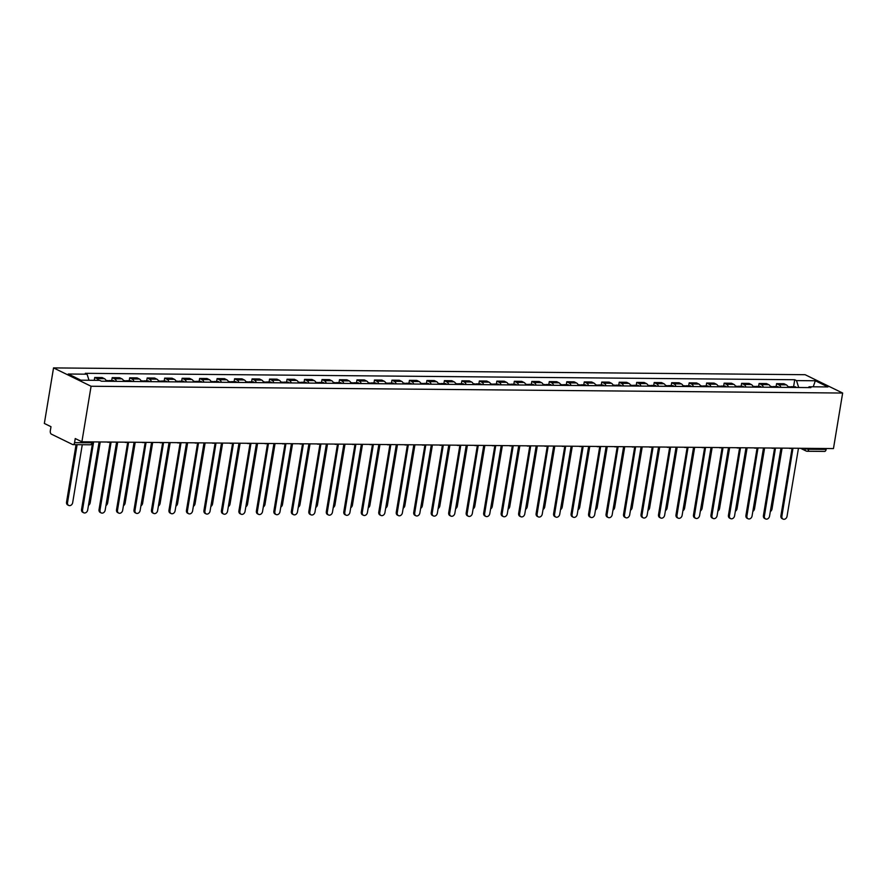 <?xml version="1.0" encoding="UTF-8"?>
<svg xmlns="http://www.w3.org/2000/svg" width="887" height="887" viewBox="0 0 887 887"><rect width="100%" height="100%" fill="white"/><g stroke="black" fill="none" stroke-linecap="round" stroke-linejoin="round"><path stroke-width="1.33" d="M89.997 444.686A2.728 1.563 -89.5 0 0 90.419 444.786L73.044 444.631A2.728 1.563 -89.5 0 1 72.634 444.531L51.379 434.142A2.728 1.563 -89.5 0 1 50.315 430.783L50.991 426.702L44.35 423.454L53.542 367.905L91.084 386.255L842.65 393.041L833.458 448.589L81.892 441.793L91.084 386.255M842.65 393.041L805.108 374.702L53.542 367.905M73.044 444.631A2.728 1.563 -89.5 0 0 74.563 442.635L91.938 442.79A2.728 0.588 9.4 0 0 93.135 442.502L93.235 441.903M81.892 441.793L75.24 438.555L74.563 442.635M826.285 448.523L826.13 449.421A2.728 1.563 90.5 0 1 824.611 451.416L807.237 451.261A2.728 1.563 -89.5 0 0 808.767 449.265L826.13 449.421M788.277 387.419A6.287 3.592 -89.5 0 0 786.27 384.847L783.975 383.727L776.58 383.661L778.875 384.781A6.287 3.592 90.5 0 1 780.882 387.353M776.103 386.577L776.58 383.661M770.803 387.264A6.287 3.592 -89.5 0 0 768.785 384.681L766.49 383.572L759.095 383.494L761.39 384.614A6.287 3.592 90.5 0 1 763.397 387.198M758.618 386.422L759.095 383.494M753.318 387.109A6.287 3.592 -89.5 0 0 751.3 384.526L749.016 383.406L741.61 383.339L743.905 384.459A6.287 3.592 90.5 0 1 745.923 387.042M741.133 386.266L741.61 383.339M735.833 386.943A6.287 3.592 -89.5 0 0 733.815 384.37L731.531 383.251L724.136 383.184L726.42 384.304A6.287 3.592 90.5 0 1 728.438 386.876M723.648 386.1L724.136 383.184M718.348 386.787A6.287 3.592 -89.5 0 0 716.33 384.215L714.046 383.095L706.651 383.029L708.935 384.149A6.287 3.592 90.5 0 1 710.953 386.721M706.163 385.945L706.651 383.029M700.863 386.632A6.287 3.592 -89.5 0 0 698.856 384.049L696.561 382.94L689.166 382.874L691.45 383.982A6.287 3.592 90.5 0 1 693.468 386.566M688.678 385.79L689.166 382.874M683.378 386.477A6.287 3.592 -89.5 0 0 681.371 383.894L679.076 382.774L671.681 382.707L673.976 383.827A6.287 3.592 90.5 0 1 675.983 386.41M671.193 385.634L671.681 382.707M665.893 386.311A6.287 3.592 -89.5 0 0 663.886 383.738L661.591 382.619L654.196 382.552L656.491 383.672A6.287 3.592 90.5 0 1 658.498 386.244M653.719 385.468L654.196 382.552M648.419 386.155A6.287 3.592 -89.5 0 0 646.401 383.583L644.106 382.463L636.711 382.397L639.006 383.517A6.287 3.592 90.5 0 1 641.013 386.089M636.234 385.313L636.711 382.397M630.934 386A6.287 3.592 -89.5 0 0 628.916 383.417L626.632 382.308L619.226 382.242L621.521 383.35A6.287 3.592 90.5 0 1 623.539 385.934M618.749 385.158L619.226 382.242M613.449 385.845A6.287 3.592 -89.5 0 0 611.431 383.262L609.147 382.142L601.752 382.075L604.036 383.195A6.287 3.592 90.5 0 1 606.054 385.778M601.264 385.002L601.752 382.075M595.964 385.679A6.287 3.592 -89.5 0 0 593.946 383.106L591.662 381.987L584.267 381.92L586.551 383.04A6.287 3.592 90.5 0 1 588.569 385.612M583.779 384.836L584.267 381.92M578.479 385.523A6.287 3.592 -89.5 0 0 576.461 382.951L574.177 381.831L566.782 381.765L569.066 382.885A6.287 3.592 90.5 0 1 571.084 385.457M566.294 384.681L566.782 381.765M560.994 385.368A6.287 3.592 -89.5 0 0 558.987 382.796L556.692 381.676L549.297 381.61L551.581 382.718A6.287 3.592 90.5 0 1 553.599 385.302M548.809 384.526L549.297 381.61M543.509 385.213A6.287 3.592 -89.5 0 0 541.502 382.63L539.207 381.51L531.812 381.443L534.107 382.563A6.287 3.592 90.5 0 1 536.114 385.146M531.324 384.37L531.812 381.443M526.024 385.047A6.287 3.592 -89.5 0 0 524.017 382.474L521.722 381.355L514.327 381.288L516.622 382.408A6.287 3.592 90.5 0 1 518.629 384.98M513.85 384.204L514.327 381.288M508.55 384.891A6.287 3.592 -89.5 0 0 506.532 382.319L504.237 381.199L496.842 381.133L499.137 382.253A6.287 3.592 90.5 0 1 501.144 384.825M496.365 384.049L496.842 381.133M491.065 384.736A6.287 3.592 -89.5 0 0 489.047 382.164L486.763 381.044L479.357 380.978L481.652 382.086A6.287 3.592 90.5 0 1 483.67 384.67M478.88 383.894L479.357 380.978M473.58 384.581A6.287 3.592 -89.5 0 0 471.562 381.998L469.278 380.878L461.883 380.811L464.167 381.931A6.287 3.592 90.5 0 1 466.185 384.514M461.395 383.738L461.883 380.811M456.095 384.415A6.287 3.592 -89.5 0 0 454.077 381.842L451.793 380.723L444.398 380.656L446.682 381.776A6.287 3.592 90.5 0 1 448.7 384.348M443.91 383.572L444.398 380.656M438.61 384.259A6.287 3.592 -89.5 0 0 436.604 381.687L434.308 380.567L426.913 380.501L429.197 381.621A6.287 3.592 90.5 0 1 431.215 384.193M426.425 383.417L426.913 380.501M421.125 384.104A6.287 3.592 -89.5 0 0 419.119 381.532L416.823 380.412L409.428 380.346L411.712 381.465A6.287 3.592 90.5 0 1 413.73 384.038M408.94 383.262L409.428 380.346M403.64 383.949A6.287 3.592 -89.5 0 0 401.634 381.366L399.338 380.246L391.943 380.179L394.238 381.299A6.287 3.592 90.5 0 1 396.245 383.883M391.466 383.106L391.943 380.179M386.167 383.783A6.287 3.592 -89.5 0 0 384.149 381.21L381.853 380.091L374.458 380.024L376.753 381.144A6.287 3.592 90.5 0 1 378.76 383.716M373.981 382.94L374.458 380.024M368.682 383.627A6.287 3.592 -89.5 0 0 366.664 381.055L364.38 379.935L356.973 379.869L359.268 380.989A6.287 3.592 90.5 0 1 361.286 383.561M356.496 382.785L356.973 379.869M351.197 383.472A6.287 3.592 -89.5 0 0 349.179 380.9L346.895 379.78L339.499 379.714L341.783 380.833A6.287 3.592 90.5 0 1 343.801 383.406M339.011 382.63L339.499 379.714M333.712 383.317A6.287 3.592 -89.5 0 0 331.694 380.734L329.41 379.614L322.014 379.547L324.298 380.667A6.287 3.592 90.5 0 1 326.316 383.251M321.526 382.474L322.014 379.547M316.227 383.151A6.287 3.592 -89.5 0 0 314.209 380.578L311.925 379.459L304.529 379.392L306.813 380.512A6.287 3.592 90.5 0 1 308.831 383.084M304.041 382.319L304.529 379.392M298.742 382.996A6.287 3.592 -89.5 0 0 296.735 380.423L294.44 379.303L287.044 379.237L289.328 380.357A6.287 3.592 90.5 0 1 291.346 382.929M286.556 382.153L287.044 379.237M281.257 382.84A6.287 3.592 -89.5 0 0 279.25 380.268L276.955 379.148L269.559 379.082L271.854 380.201A6.287 3.592 90.5 0 1 273.861 382.774M269.071 381.998L269.559 379.082M263.772 382.685A6.287 3.592 -89.5 0 0 261.765 380.102L259.47 378.982L252.074 378.915L254.369 380.035A6.287 3.592 90.5 0 1 256.376 382.619M251.598 381.842L252.074 378.915M246.298 382.519A6.287 3.592 -89.5 0 0 244.28 379.946L241.985 378.827L234.589 378.76L236.884 379.88A6.287 3.592 90.5 0 1 238.891 382.452M234.113 381.687L234.589 378.76M228.813 382.364A6.287 3.592 -89.5 0 0 226.795 379.791L224.511 378.671L217.104 378.605L219.399 379.725A6.287 3.592 90.5 0 1 221.417 382.297M216.628 381.521L217.104 378.605M211.328 382.208A6.287 3.592 -89.5 0 0 209.31 379.636L207.026 378.516L199.63 378.45L201.914 379.569A6.287 3.592 90.5 0 1 203.932 382.142M199.143 381.366L199.63 378.45M193.843 382.053A6.287 3.592 -89.5 0 0 191.825 379.47L189.541 378.35L182.145 378.283L184.429 379.403A6.287 3.592 90.5 0 1 186.447 381.987M181.658 381.21L182.145 378.283M176.358 381.887A6.287 3.592 -89.5 0 0 174.34 379.314L172.056 378.195L164.66 378.128L166.944 379.248A6.287 3.592 90.5 0 1 168.962 381.82M164.173 381.055L164.66 378.128M158.873 381.732A6.287 3.592 -89.5 0 0 156.866 379.159L154.571 378.039L147.175 377.973L149.459 379.093A6.287 3.592 90.5 0 1 151.477 381.665M146.688 380.889L147.175 377.973M141.388 381.576A6.287 3.592 -89.5 0 0 139.381 379.004L137.086 377.884L129.69 377.818L131.986 378.937A6.287 3.592 90.5 0 1 133.992 381.51M129.214 380.734L129.69 377.818M123.914 381.421A6.287 3.592 -89.5 0 0 121.896 378.838L119.601 377.718L112.205 377.651L114.501 378.771A6.287 3.592 90.5 0 1 116.507 381.355M111.729 380.578L112.205 377.651M106.429 381.255A6.287 3.592 -89.5 0 0 104.411 378.682L102.127 377.563L94.721 377.496L97.016 378.616A6.287 3.592 90.5 0 1 98.645 380.346M94.255 380.301L94.721 377.496M798.699 387.519L796.504 380.601L815.33 380.767L827.948 386.932L809.121 386.765L808.257 387.597M796.504 380.601L794.741 379.736L85.318 373.327L87.081 374.192L68.255 374.015L80.861 380.179L99.688 380.357L101.451 381.21L810.884 387.619L809.121 386.765M793.577 386.732L794.741 379.736M87.081 374.192L88.999 380.257M815.33 380.767L813.213 386.799M792.169 448.279L792.024 448.212A2.728 2.162 116 0 0 792.169 448.279A2.728 2.162 116 0 0 792.934 448.456L781.879 516.245A3.138 2.484 116 0 0 783.077 519.095A3.138 2.484 116 0 0 787.035 516.289L798.422 448.512A2.728 2.162 116 0 0 799.387 448.279M783.077 519.095L782.101 518.618A3.138 2.484 -64 0 1 780.904 515.768L792.08 448.234M792.268 387.453A3.415 1.951 -89.5 0 0 791.06 386.71A3.415 1.951 -89.5 0 0 790.106 387.142M796.304 387.497A3.415 1.951 -89.5 0 0 795.096 386.754L791.06 386.71M770.304 511.555A3.138 2.484 116 0 0 772.012 508.95L782.09 448.123M790.361 387.442A3.415 1.951 -89.5 0 0 789.164 386.699L787.955 386.688M774.551 448.057A2.728 2.162 116 0 0 774.684 448.123A2.728 2.162 116 0 0 775.449 448.301L764.394 516.09A3.138 2.484 116 0 0 765.592 518.939A3.138 2.484 116 0 0 769.55 516.134L780.937 448.345A2.728 2.162 116 0 0 781.902 448.123M765.592 518.939L764.616 518.452A3.138 2.484 -64 0 1 763.419 515.613L774.595 448.079M757.199 447.968L757.054 447.902A2.728 2.162 116 0 0 757.199 447.968A2.728 2.162 116 0 0 757.964 448.146L746.909 515.935A3.138 2.484 116 0 0 748.107 518.773A3.138 2.484 116 0 0 752.065 515.979L763.452 448.19A2.728 2.162 116 0 0 764.417 447.968M748.107 518.773L747.131 518.296A3.138 2.484 -64 0 1 745.934 515.447L757.11 447.924M739.714 447.802L739.581 447.735A2.728 2.162 116 0 0 739.714 447.802A2.728 2.162 116 0 0 740.479 447.979L729.424 515.768A3.138 2.484 116 0 0 730.622 518.618A3.138 2.484 116 0 0 734.58 515.813L745.967 448.035A2.728 2.162 116 0 0 746.943 447.802M730.622 518.618L729.646 518.141A3.138 2.484 -64 0 1 728.449 515.292L739.625 447.769M774.783 387.297A3.415 1.951 -89.5 0 0 773.575 386.555A3.415 1.951 -89.5 0 0 772.621 386.976M778.819 387.331A3.415 1.951 -89.5 0 0 777.611 386.588L773.575 386.555M752.819 511.4A3.138 2.484 116 0 0 754.527 508.794L764.605 447.968M772.876 387.275A3.415 1.951 -89.5 0 0 771.679 386.544L770.481 386.532M757.298 387.142A3.415 1.951 -89.5 0 0 756.101 386.399A3.415 1.951 -89.5 0 0 755.136 386.821M761.334 387.175A3.415 1.951 -89.5 0 0 760.137 386.433L756.101 386.399M735.334 511.245A3.138 2.484 116 0 0 737.053 508.639L747.12 447.802M755.391 387.12A3.415 1.951 -89.5 0 0 754.194 386.377L752.996 386.366M739.813 386.987A3.415 1.951 -89.5 0 0 738.616 386.244A3.415 1.951 -89.5 0 0 737.651 386.665M743.849 387.02A3.415 1.951 -89.5 0 0 742.652 386.277L738.616 386.244M717.849 511.078A3.138 2.484 116 0 0 719.568 508.484L729.635 447.647M737.906 386.965A3.415 1.951 -89.5 0 0 736.709 386.222L735.511 386.211M713.137 518.463L712.161 517.986A3.138 2.484 -64 0 1 710.964 515.136L722.14 447.602A2.728 2.162 116 0 0 722.229 447.647A2.728 2.162 116 0 0 722.994 447.824L711.939 515.613A3.138 2.484 116 0 0 713.137 518.463A3.138 2.484 116 0 0 717.095 515.657L728.482 447.88A2.728 2.162 116 0 0 729.458 447.647M704.744 447.491L704.611 447.425A2.728 2.162 116 0 0 704.744 447.491A2.728 2.162 116 0 0 705.509 447.669L694.454 515.458A3.138 2.484 116 0 0 695.652 518.307A3.138 2.484 116 0 0 699.61 515.502L711.008 447.713A2.728 2.162 116 0 0 711.973 447.491M695.652 518.307L694.676 517.831A3.138 2.484 -64 0 1 693.479 514.981L704.666 447.447M722.328 386.821A3.415 1.951 -89.5 0 0 721.131 386.078A3.415 1.951 -89.5 0 0 720.177 386.51M726.364 386.865A3.415 1.951 -89.5 0 0 725.167 386.122L721.131 386.078M700.375 510.923A3.138 2.484 116 0 0 702.083 508.318L712.15 447.491M720.421 386.81A3.415 1.951 -89.5 0 0 719.224 386.067L718.026 386.056M704.843 386.665A3.415 1.951 -89.5 0 0 703.646 385.923A3.415 1.951 -89.5 0 0 702.692 386.344M708.879 386.699A3.415 1.951 -89.5 0 0 707.682 385.956L703.646 385.923M682.89 510.768A3.138 2.484 116 0 0 684.598 508.162L694.665 447.336M702.947 386.643A3.415 1.951 -89.5 0 0 701.739 385.912L700.542 385.9M687.259 447.336L687.126 447.27A2.728 2.162 116 0 0 687.259 447.336A2.728 2.162 116 0 0 688.024 447.514L676.969 515.303A3.138 2.484 116 0 0 678.167 518.141A3.138 2.484 116 0 0 682.125 515.347L693.523 447.558A2.728 2.162 116 0 0 694.488 447.336M678.167 518.141L677.191 517.664A3.138 2.484 -64 0 1 675.994 514.826L687.181 447.292M669.785 447.17L669.641 447.103A2.728 2.162 116 0 0 669.785 447.17A2.728 2.162 116 0 0 670.55 447.347L659.496 515.136A3.138 2.484 116 0 0 660.693 517.986A3.138 2.484 116 0 0 664.651 515.181L676.038 447.403A2.728 2.162 116 0 0 677.003 447.17M660.693 517.986L659.717 517.509A3.138 2.484 -64 0 1 658.52 514.66L669.696 447.137M652.3 447.015L652.156 446.948A2.728 2.162 116 0 0 652.3 447.015A2.728 2.162 116 0 0 653.065 447.192L642.011 514.981A3.138 2.484 116 0 0 643.208 517.831A3.138 2.484 116 0 0 647.166 515.025L658.553 447.248A2.728 2.162 116 0 0 659.518 447.015M643.208 517.831L642.232 517.354A3.138 2.484 -64 0 1 641.035 514.504L652.211 446.97M634.693 446.793A2.728 2.162 116 0 0 634.815 446.86A2.728 2.162 116 0 0 635.58 447.037L624.526 514.826A3.138 2.484 116 0 0 625.723 517.675A3.138 2.484 116 0 0 629.681 514.87L641.068 447.081A2.728 2.162 116 0 0 642.033 446.86M625.723 517.675L624.747 517.199A3.138 2.484 -64 0 1 623.55 514.349L634.726 446.815M617.33 446.704L617.186 446.638A2.728 2.162 116 0 0 617.33 446.704A2.728 2.162 116 0 0 618.095 446.882L607.041 514.671A3.138 2.484 116 0 0 608.238 517.509A3.138 2.484 116 0 0 612.196 514.715L623.583 446.926A2.728 2.162 116 0 0 624.548 446.704M608.238 517.509L607.262 517.032A3.138 2.484 -64 0 1 606.065 514.194L617.241 446.66M599.845 446.549L599.712 446.471A2.728 2.162 116 0 0 599.845 446.549A2.728 2.162 116 0 0 600.61 446.715L589.556 514.504A3.138 2.484 116 0 0 590.753 517.354A3.138 2.484 116 0 0 594.711 514.56L606.098 446.771A2.728 2.162 116 0 0 607.074 446.538M590.753 517.354L589.777 516.877A3.138 2.484 -64 0 1 588.58 514.028L599.756 446.505M573.268 517.199L572.292 516.722A3.138 2.484 -64 0 1 571.095 513.872L582.271 446.338A2.728 2.162 116 0 0 582.36 446.383A2.728 2.162 116 0 0 583.125 446.56L572.071 514.349A3.138 2.484 116 0 0 573.268 517.199A3.138 2.484 116 0 0 577.226 514.393L588.613 446.616A2.728 2.162 116 0 0 589.589 446.383M564.875 446.228L564.742 446.161A2.728 2.162 116 0 0 564.875 446.228A2.728 2.162 116 0 0 565.64 446.405L554.586 514.194A3.138 2.484 116 0 0 555.783 517.043A3.138 2.484 116 0 0 559.741 514.238L571.139 446.449A2.728 2.162 116 0 0 572.104 446.228M555.783 517.043L554.807 516.567A3.138 2.484 -64 0 1 553.61 513.717L564.797 446.183M687.37 386.51A3.415 1.951 -89.5 0 0 686.161 385.767A3.415 1.951 -89.5 0 0 685.207 386.189M691.394 386.544A3.415 1.951 -89.5 0 0 690.197 385.801L686.161 385.767M665.405 510.613A3.138 2.484 116 0 0 667.113 508.007L677.18 447.181M685.463 386.488A3.415 1.951 -89.5 0 0 684.254 385.745L683.057 385.734M669.885 386.355A3.415 1.951 -89.5 0 0 668.676 385.612A3.415 1.951 -89.5 0 0 667.723 386.033M673.92 386.388A3.415 1.951 -89.5 0 0 672.712 385.645L668.676 385.612M647.92 510.446A3.138 2.484 116 0 0 649.628 507.852L659.706 447.015M667.978 386.333A3.415 1.951 -89.5 0 0 666.769 385.59L665.572 385.579M652.4 386.189A3.415 1.951 -89.5 0 0 651.191 385.446A3.415 1.951 -89.5 0 0 650.238 385.878M656.435 386.233A3.415 1.951 -89.5 0 0 655.227 385.49L651.191 385.446M630.435 510.291A3.138 2.484 116 0 0 632.143 507.686L642.221 446.86M650.493 386.178A3.415 1.951 -89.5 0 0 649.295 385.435L648.087 385.424M634.915 386.033A3.415 1.951 -89.5 0 0 633.717 385.291A3.415 1.951 -89.5 0 0 632.753 385.712M638.95 386.067A3.415 1.951 -89.5 0 0 637.742 385.324L633.717 385.291M612.95 510.136A3.138 2.484 116 0 0 614.669 507.53L624.736 446.704M633.008 386.022A3.415 1.951 -89.5 0 0 631.81 385.28L630.613 385.268M617.43 385.878A3.415 1.951 -89.5 0 0 616.232 385.135A3.415 1.951 -89.5 0 0 615.268 385.557M621.465 385.912A3.415 1.951 -89.5 0 0 620.268 385.169L616.232 385.135M595.465 509.981A3.138 2.484 116 0 0 597.184 507.375L607.251 446.549M615.523 385.856A3.415 1.951 -89.5 0 0 614.325 385.113L613.128 385.102M599.945 385.723A3.415 1.951 -89.5 0 0 598.747 384.98A3.415 1.951 -89.5 0 0 597.794 385.401M603.98 385.756A3.415 1.951 -89.5 0 0 602.783 385.013L598.747 384.98M577.991 509.814A3.138 2.484 116 0 0 579.699 507.22L589.766 446.383M598.038 385.701A3.415 1.951 -89.5 0 0 596.84 384.958L595.643 384.947M582.46 385.557A3.415 1.951 -89.5 0 0 581.262 384.814A3.415 1.951 -89.5 0 0 580.309 385.246M586.495 385.601A3.415 1.951 -89.5 0 0 585.298 384.858L581.262 384.814M560.506 509.659A3.138 2.484 116 0 0 562.214 507.054L572.281 446.228M580.564 385.546A3.415 1.951 -89.5 0 0 579.355 384.803L578.158 384.792M564.975 385.401A3.415 1.951 -89.5 0 0 563.777 384.659A3.415 1.951 -89.5 0 0 562.824 385.08M569.01 385.435A3.415 1.951 -89.5 0 0 567.813 384.692L563.777 384.659M543.021 509.504A3.138 2.484 116 0 0 544.729 506.898L554.796 446.072M563.079 385.39A3.415 1.951 -89.5 0 0 561.87 384.648L560.673 384.636M547.401 446.072L547.257 446.006A2.728 2.162 116 0 0 547.401 446.072A2.728 2.162 116 0 0 548.155 446.25L537.101 514.039A3.138 2.484 116 0 0 538.309 516.877A3.138 2.484 116 0 0 542.256 514.083L553.654 446.294A2.728 2.162 116 0 0 554.619 446.072M538.309 516.877L537.322 516.4A3.138 2.484 -64 0 1 536.125 513.562L547.312 446.028M529.916 445.917L529.772 445.839A2.728 2.162 116 0 0 529.916 445.917A2.728 2.162 116 0 0 530.681 446.094L519.627 513.872A3.138 2.484 116 0 0 520.824 516.722A3.138 2.484 116 0 0 524.782 513.928L536.169 446.139A2.728 2.162 116 0 0 537.134 445.906M520.824 516.722L519.849 516.245A3.138 2.484 -64 0 1 518.651 513.396L529.827 445.873M512.431 445.751L512.287 445.684A2.728 2.162 116 0 0 512.431 445.751A2.728 2.162 116 0 0 513.196 445.928L502.142 513.717A3.138 2.484 116 0 0 503.339 516.567A3.138 2.484 116 0 0 507.297 513.761L518.684 445.984A2.728 2.162 116 0 0 519.649 445.751M503.339 516.567L502.364 516.09A3.138 2.484 -64 0 1 501.166 513.24L512.342 445.706M485.854 516.411L484.879 515.935A3.138 2.484 -64 0 1 483.681 513.085L494.857 445.551A2.728 2.162 116 0 0 494.946 445.596A2.728 2.162 116 0 0 495.711 445.773L484.657 513.562A3.138 2.484 116 0 0 485.854 516.411A3.138 2.484 116 0 0 489.812 513.606L501.199 445.817A2.728 2.162 116 0 0 502.164 445.596M477.461 445.44L477.328 445.374A2.728 2.162 116 0 0 477.461 445.44A2.728 2.162 116 0 0 478.226 445.618L467.172 513.407A3.138 2.484 116 0 0 468.369 516.245A3.138 2.484 116 0 0 472.327 513.451L483.714 445.662A2.728 2.162 116 0 0 484.69 445.44M468.369 516.245L467.394 515.768A3.138 2.484 -64 0 1 466.196 512.93L477.372 445.396M459.976 445.285L459.843 445.207A2.728 2.162 116 0 0 459.976 445.285A2.728 2.162 116 0 0 460.741 445.462L449.687 513.24A3.138 2.484 116 0 0 450.884 516.09A3.138 2.484 116 0 0 454.843 513.296L466.229 445.507A2.728 2.162 116 0 0 467.205 445.274M450.884 516.09L449.909 515.613A3.138 2.484 -64 0 1 448.711 512.764L459.887 445.241M442.369 445.052A2.728 2.162 116 0 0 442.491 445.119A2.728 2.162 116 0 0 443.256 445.296L432.202 513.085A3.138 2.484 116 0 0 433.399 515.935A3.138 2.484 116 0 0 437.358 513.13L448.755 445.352A2.728 2.162 116 0 0 449.72 445.119M433.399 515.935L432.424 515.458A3.138 2.484 -64 0 1 431.226 512.608L442.413 445.086M425.006 444.964L424.873 444.897A2.728 2.162 116 0 0 425.006 444.964A2.728 2.162 116 0 0 425.771 445.141L414.717 512.93A3.138 2.484 116 0 0 415.914 515.779A3.138 2.484 116 0 0 419.873 512.974L431.27 445.196A2.728 2.162 116 0 0 432.235 444.964M415.914 515.779L414.939 515.303A3.138 2.484 -64 0 1 413.741 512.453L424.928 444.919M407.532 444.808L407.388 444.742A2.728 2.162 116 0 0 407.532 444.808A2.728 2.162 116 0 0 408.297 444.986L397.243 512.775A3.138 2.484 116 0 0 398.44 515.613A3.138 2.484 116 0 0 402.399 512.819L413.785 445.03A2.728 2.162 116 0 0 414.75 444.808M398.44 515.613L397.465 515.136A3.138 2.484 -64 0 1 396.267 512.298L407.443 444.764M390.047 444.653L389.903 444.575A2.728 2.162 116 0 0 390.047 444.653A2.728 2.162 116 0 0 390.812 444.83L379.758 512.608A3.138 2.484 116 0 0 380.955 515.458A3.138 2.484 116 0 0 384.914 512.664L396.301 444.875A2.728 2.162 116 0 0 397.265 444.642M380.955 515.458L379.98 514.981A3.138 2.484 -64 0 1 378.782 512.132L389.958 444.609M372.562 444.487L372.418 444.42A2.728 2.162 116 0 0 372.562 444.487A2.728 2.162 116 0 0 373.327 444.664L362.273 512.453A3.138 2.484 116 0 0 363.47 515.303A3.138 2.484 116 0 0 367.429 512.498L378.816 444.72A2.728 2.162 116 0 0 379.78 444.487M363.47 515.303L362.495 514.826A3.138 2.484 -64 0 1 361.297 511.976L372.473 444.454M345.985 515.147L345.01 514.671A3.138 2.484 -64 0 1 343.812 511.821L354.988 444.287A2.728 2.162 116 0 0 355.077 444.332A2.728 2.162 116 0 0 355.842 444.509L344.788 512.298A3.138 2.484 116 0 0 345.985 515.147A3.138 2.484 116 0 0 349.944 512.342L361.331 444.564A2.728 2.162 116 0 0 362.295 444.332M337.592 444.176L337.459 444.11A2.728 2.162 116 0 0 337.592 444.176A2.728 2.162 116 0 0 338.357 444.354L327.303 512.143A3.138 2.484 116 0 0 328.5 514.981A3.138 2.484 116 0 0 332.459 512.187L343.846 444.398A2.728 2.162 116 0 0 344.821 444.176M328.5 514.981L327.525 514.504A3.138 2.484 -64 0 1 326.327 511.666L337.503 444.132M320.107 444.021L319.974 443.943A2.728 2.162 116 0 0 320.107 444.021A2.728 2.162 116 0 0 320.872 444.199L309.818 511.976A3.138 2.484 116 0 0 311.015 514.826A3.138 2.484 116 0 0 314.974 512.032L326.361 444.243A2.728 2.162 116 0 0 327.336 444.01M311.015 514.826L310.04 514.349A3.138 2.484 -64 0 1 308.842 511.5L320.019 443.977M302.5 443.788A2.728 2.162 116 0 0 302.622 443.855A2.728 2.162 116 0 0 303.387 444.032L292.333 511.821A3.138 2.484 116 0 0 293.53 514.671A3.138 2.484 116 0 0 297.489 511.866L308.887 444.088A2.728 2.162 116 0 0 309.851 443.855M293.53 514.671L292.555 514.194A3.138 2.484 -64 0 1 291.357 511.344L302.545 443.822M547.501 385.246A3.415 1.951 -89.5 0 0 546.292 384.503A3.415 1.951 -89.5 0 0 545.339 384.925M551.537 385.28A3.415 1.951 -89.5 0 0 550.328 384.537L546.292 384.503M525.536 509.349A3.138 2.484 116 0 0 527.244 506.743L537.311 445.917M545.594 385.224A3.415 1.951 -89.5 0 0 544.385 384.481L543.188 384.47M530.016 385.091A3.415 1.951 -89.5 0 0 528.807 384.348A3.415 1.951 -89.5 0 0 527.854 384.77M534.052 385.124A3.415 1.951 -89.5 0 0 532.843 384.381L528.807 384.348M508.051 509.182A3.138 2.484 116 0 0 509.759 506.588L519.837 445.751M528.109 385.069A3.415 1.951 -89.5 0 0 526.911 384.326L525.703 384.315M512.531 384.925A3.415 1.951 -89.5 0 0 511.322 384.182A3.415 1.951 -89.5 0 0 510.369 384.614M516.567 384.969A3.415 1.951 -89.5 0 0 515.358 384.226L511.322 384.182M490.566 509.027A3.138 2.484 116 0 0 492.274 506.422L502.352 445.596M510.624 384.914A3.415 1.951 -89.5 0 0 509.426 384.171L508.229 384.16M495.046 384.77A3.415 1.951 -89.5 0 0 493.848 384.027A3.415 1.951 -89.5 0 0 492.884 384.448M499.082 384.803A3.415 1.951 -89.5 0 0 497.884 384.06L493.848 384.027M473.081 508.872A3.138 2.484 116 0 0 474.8 506.266L484.867 445.44M493.139 384.758A3.415 1.951 -89.5 0 0 491.941 384.016L490.744 384.004M477.561 384.614A3.415 1.951 -89.5 0 0 476.363 383.871A3.415 1.951 -89.5 0 0 475.399 384.293M481.597 384.648A3.415 1.951 -89.5 0 0 480.399 383.905L476.363 383.871M455.596 508.717A3.138 2.484 116 0 0 457.315 506.111L467.382 445.285M475.654 384.592A3.415 1.951 -89.5 0 0 474.456 383.849L473.259 383.838M460.076 384.459A3.415 1.951 -89.5 0 0 458.878 383.716A3.415 1.951 -89.5 0 0 457.925 384.138M464.112 384.492A3.415 1.951 -89.5 0 0 462.914 383.749L458.878 383.716M438.123 508.55A3.138 2.484 116 0 0 439.83 505.956L449.897 445.119M458.169 384.437A3.415 1.951 -89.5 0 0 456.971 383.694L455.774 383.683M442.591 384.293A3.415 1.951 -89.5 0 0 441.393 383.55A3.415 1.951 -89.5 0 0 440.44 383.982M446.627 384.337A3.415 1.951 -89.5 0 0 445.429 383.594L441.393 383.55M420.638 508.395A3.138 2.484 116 0 0 422.345 505.79L432.412 444.964M440.695 384.282A3.415 1.951 -89.5 0 0 439.486 383.539L438.289 383.528M425.117 384.138A3.415 1.951 -89.5 0 0 423.908 383.395A3.415 1.951 -89.5 0 0 422.955 383.816M429.142 384.171A3.415 1.951 -89.5 0 0 427.944 383.428L423.908 383.395M403.153 508.24A3.138 2.484 116 0 0 404.86 505.634L414.928 444.808M423.21 384.126A3.415 1.951 -89.5 0 0 422.001 383.384L420.804 383.372M407.632 383.982A3.415 1.951 -89.5 0 0 406.423 383.239A3.415 1.951 -89.5 0 0 405.47 383.661M411.668 384.016A3.415 1.951 -89.5 0 0 410.459 383.273L406.423 383.239M385.668 508.085A3.138 2.484 116 0 0 387.375 505.479L397.454 444.653M405.725 383.96A3.415 1.951 -89.5 0 0 404.516 383.217L403.319 383.206M390.147 383.827A3.415 1.951 -89.5 0 0 388.938 383.084A3.415 1.951 -89.5 0 0 387.985 383.506M394.183 383.86A3.415 1.951 -89.5 0 0 392.974 383.117L388.938 383.084M368.183 507.918A3.138 2.484 116 0 0 369.89 505.324L379.969 444.487M388.24 383.805A3.415 1.951 -89.5 0 0 387.042 383.062L385.834 383.051M372.662 383.661A3.415 1.951 -89.5 0 0 371.465 382.918A3.415 1.951 -89.5 0 0 370.5 383.35M376.698 383.705A3.415 1.951 -89.5 0 0 375.489 382.962L371.465 382.918M350.698 507.763A3.138 2.484 116 0 0 352.416 505.158L362.484 444.332M370.755 383.65A3.415 1.951 -89.5 0 0 369.557 382.907L368.36 382.896M355.177 383.506A3.415 1.951 -89.5 0 0 353.98 382.763A3.415 1.951 -89.5 0 0 353.015 383.195M359.213 383.539A3.415 1.951 -89.5 0 0 358.015 382.796L353.98 382.763M333.213 507.608A3.138 2.484 116 0 0 334.931 505.002L344.999 444.176M353.27 383.494A3.415 1.951 -89.5 0 0 352.072 382.752L350.875 382.74M337.692 383.35A3.415 1.951 -89.5 0 0 336.495 382.607A3.415 1.951 -89.5 0 0 335.541 383.029M341.728 383.384A3.415 1.951 -89.5 0 0 340.53 382.641L336.495 382.607M315.739 507.453A3.138 2.484 116 0 0 317.446 504.847L327.514 444.021M335.785 383.328A3.415 1.951 -89.5 0 0 334.587 382.585L333.39 382.574M320.207 383.195A3.415 1.951 -89.5 0 0 319.01 382.452A3.415 1.951 -89.5 0 0 318.056 382.874M324.243 383.228A3.415 1.951 -89.5 0 0 323.045 382.485L319.01 382.452M298.254 507.286A3.138 2.484 116 0 0 299.961 504.692L310.029 443.855M318.311 383.173A3.415 1.951 -89.5 0 0 317.102 382.43L315.905 382.419M302.722 383.029A3.415 1.951 -89.5 0 0 301.525 382.286A3.415 1.951 -89.5 0 0 300.571 382.718M306.758 383.073A3.415 1.951 -89.5 0 0 305.56 382.33L301.525 382.286M280.769 507.131A3.138 2.484 116 0 0 282.476 504.537L292.544 443.7M300.826 383.018A3.415 1.951 -89.5 0 0 299.618 382.275L298.42 382.264M285.148 443.7L285.004 443.633A2.728 2.162 116 0 0 285.148 443.7A2.728 2.162 116 0 0 285.902 443.877L274.848 511.666A3.138 2.484 116 0 0 276.057 514.515A3.138 2.484 116 0 0 280.004 511.71L291.402 443.932A2.728 2.162 116 0 0 292.366 443.7M276.057 514.515L275.07 514.039A3.138 2.484 -64 0 1 273.872 511.189L285.06 443.655M285.248 382.874A3.415 1.951 -89.5 0 0 284.04 382.131A3.415 1.951 -89.5 0 0 283.086 382.563M289.284 382.907A3.415 1.951 -89.5 0 0 288.075 382.175L284.04 382.131M263.284 506.976A3.138 2.484 116 0 0 264.991 504.37L275.059 443.544M283.341 382.862A3.415 1.951 -89.5 0 0 282.133 382.12L280.935 382.109M267.663 443.544L267.519 443.478A2.728 2.162 116 0 0 267.663 443.544A2.728 2.162 116 0 0 268.428 443.722L257.374 511.511A3.138 2.484 116 0 0 258.572 514.349A3.138 2.484 116 0 0 262.53 511.555L273.917 443.766A2.728 2.162 116 0 0 274.881 443.544M258.572 514.349L257.596 513.872A3.138 2.484 -64 0 1 256.398 511.034L267.575 443.5M267.763 382.718A3.415 1.951 -89.5 0 0 266.555 381.975A3.415 1.951 -89.5 0 0 265.601 382.397M271.799 382.752A3.415 1.951 -89.5 0 0 270.59 382.009L266.555 381.975M245.799 506.821A3.138 2.484 116 0 0 247.506 504.215L257.585 443.389M265.856 382.696A3.415 1.951 -89.5 0 0 264.659 381.953L263.45 381.942M250.178 443.389L250.034 443.312A2.728 2.162 116 0 0 250.178 443.389A2.728 2.162 116 0 0 250.943 443.567L239.889 511.344A3.138 2.484 116 0 0 241.087 514.194A3.138 2.484 116 0 0 245.045 511.4L256.432 443.611A2.728 2.162 116 0 0 257.396 443.378M241.087 514.194L240.111 513.717A3.138 2.484 -64 0 1 238.913 510.868L250.09 443.345M250.278 382.563A3.415 1.951 -89.5 0 0 249.07 381.82A3.415 1.951 -89.5 0 0 248.116 382.242M254.314 382.596A3.415 1.951 -89.5 0 0 253.105 381.853L249.07 381.82M228.314 506.665A3.138 2.484 116 0 0 230.021 504.06L240.1 443.223M248.371 382.541A3.415 1.951 -89.5 0 0 247.174 381.798L245.976 381.787M232.693 443.223L232.549 443.156A2.728 2.162 116 0 0 232.693 443.223A2.728 2.162 116 0 0 233.458 443.4L222.404 511.189A3.138 2.484 116 0 0 223.602 514.039A3.138 2.484 116 0 0 227.56 511.234L238.947 443.456A2.728 2.162 116 0 0 239.911 443.223M223.602 514.039L222.626 513.562A3.138 2.484 -64 0 1 221.428 510.712L232.605 443.19M232.793 382.397A3.415 1.951 -89.5 0 0 231.596 381.654A3.415 1.951 -89.5 0 0 230.631 382.086M236.829 382.441A3.415 1.951 -89.5 0 0 235.632 381.698L231.596 381.654M210.829 506.499A3.138 2.484 116 0 0 212.547 503.905L222.615 443.068M230.886 382.386A3.415 1.951 -89.5 0 0 229.689 381.643L228.491 381.632M206.117 513.883L205.141 513.407A3.138 2.484 -64 0 1 203.943 510.557L215.12 443.023A2.728 2.162 116 0 0 215.208 443.068A2.728 2.162 116 0 0 215.973 443.245L204.919 511.034A3.138 2.484 116 0 0 206.117 513.883A3.138 2.484 116 0 0 210.075 511.078L221.462 443.3A2.728 2.162 116 0 0 222.437 443.068M215.308 382.242A3.415 1.951 -89.5 0 0 214.111 381.499A3.415 1.951 -89.5 0 0 213.146 381.931M219.344 382.275A3.415 1.951 -89.5 0 0 218.147 381.543L214.111 381.499M193.344 506.344A3.138 2.484 116 0 0 195.062 503.738L205.13 442.912M213.401 382.23A3.415 1.951 -89.5 0 0 212.204 381.488L211.006 381.477M197.723 442.912L197.59 442.846A2.728 2.162 116 0 0 197.723 442.912A2.728 2.162 116 0 0 198.488 443.09L187.434 510.879A3.138 2.484 116 0 0 188.632 513.717A3.138 2.484 116 0 0 192.59 510.923L203.977 443.134A2.728 2.162 116 0 0 204.952 442.912M188.632 513.717L187.656 513.24A3.138 2.484 -64 0 1 186.458 510.402L197.635 442.868M197.823 382.086A3.415 1.951 -89.5 0 0 196.626 381.343A3.415 1.951 -89.5 0 0 195.672 381.765M201.859 382.12A3.415 1.951 -89.5 0 0 200.662 381.377L196.626 381.343M175.87 506.189A3.138 2.484 116 0 0 177.577 503.583L187.645 442.757M195.916 382.064A3.415 1.951 -89.5 0 0 194.719 381.321L193.521 381.31M180.238 442.757L180.105 442.691A2.728 2.162 116 0 0 180.238 442.757A2.728 2.162 116 0 0 181.003 442.935L169.949 510.712A3.138 2.484 116 0 0 171.147 513.562A3.138 2.484 116 0 0 175.105 510.768L186.503 442.979A2.728 2.162 116 0 0 187.467 442.757M171.147 513.562L170.171 513.085A3.138 2.484 -64 0 1 168.974 510.236L180.161 442.713M180.338 381.931A3.415 1.951 -89.5 0 0 179.141 381.188A3.415 1.951 -89.5 0 0 178.187 381.61M184.374 381.964A3.415 1.951 -89.5 0 0 183.177 381.222L179.141 381.188M158.385 506.033A3.138 2.484 116 0 0 160.092 503.428L170.16 442.591M178.442 381.909A3.415 1.951 -89.5 0 0 177.234 381.166L176.036 381.155M162.631 442.524A2.728 2.162 116 0 0 162.753 442.591A2.728 2.162 116 0 0 163.518 442.768L152.464 510.557A3.138 2.484 116 0 0 153.662 513.407A3.138 2.484 116 0 0 157.62 510.602L169.018 442.824A2.728 2.162 116 0 0 169.982 442.591M153.662 513.407L152.686 512.93A3.138 2.484 -64 0 1 151.489 510.08L162.676 442.558M162.864 381.765A3.415 1.951 -89.5 0 0 161.656 381.033A3.415 1.951 -89.5 0 0 160.702 381.454M166.889 381.809A3.415 1.951 -89.5 0 0 165.692 381.066L161.656 381.033M140.9 505.867A3.138 2.484 116 0 0 142.607 503.273L152.675 442.436M160.957 381.754A3.415 1.951 -89.5 0 0 159.749 381.011L158.551 381M145.28 442.436L145.135 442.369A2.728 2.162 116 0 0 145.28 442.436A2.728 2.162 116 0 0 146.033 442.613L134.99 510.402A3.138 2.484 116 0 0 136.188 513.251A3.138 2.484 116 0 0 140.146 510.446L151.533 442.668A2.728 2.162 116 0 0 152.497 442.436M136.188 513.251L135.212 512.775A3.138 2.484 -64 0 1 134.015 509.925L145.191 442.391M145.379 381.61A3.415 1.951 -89.5 0 0 144.171 380.867A3.415 1.951 -89.5 0 0 143.217 381.299M149.415 381.654A3.415 1.951 -89.5 0 0 148.207 380.911L144.171 380.867M123.415 505.712A3.138 2.484 116 0 0 125.122 503.106L135.201 442.28M143.472 381.598A3.415 1.951 -89.5 0 0 142.264 380.856L141.066 380.845M127.795 442.28L127.65 442.214A2.728 2.162 116 0 0 127.795 442.28A2.728 2.162 116 0 0 128.56 442.458L117.505 510.247A3.138 2.484 116 0 0 118.703 513.085A3.138 2.484 116 0 0 122.661 510.291L134.048 442.502A2.728 2.162 116 0 0 135.012 442.28M118.703 513.085L117.727 512.608A3.138 2.484 -64 0 1 116.53 509.77L127.706 442.236M127.894 381.454A3.415 1.951 -89.5 0 0 126.686 380.711A3.415 1.951 -89.5 0 0 125.732 381.133M131.93 381.488A3.415 1.951 -89.5 0 0 130.722 380.745L126.686 380.711M105.93 505.557A3.138 2.484 116 0 0 107.637 502.951L117.716 442.125M125.987 381.432A3.415 1.951 -89.5 0 0 124.79 380.689L123.581 380.678M101.218 512.93L100.242 512.453A3.138 2.484 -64 0 1 99.045 509.604L110.221 442.081A2.728 2.162 116 0 0 110.31 442.125A2.728 2.162 116 0 0 111.075 442.303L100.02 510.08A3.138 2.484 116 0 0 101.218 512.93A3.138 2.484 116 0 0 105.176 510.136L116.563 442.347A2.728 2.162 116 0 0 117.527 442.125M110.409 381.299A3.415 1.951 -89.5 0 0 109.212 380.556A3.415 1.951 -89.5 0 0 108.247 380.978M114.445 381.332A3.415 1.951 -89.5 0 0 113.237 380.59L109.212 380.556M88.445 505.402A3.138 2.484 116 0 0 90.164 502.796L100.231 441.959M108.502 381.277A3.415 1.951 -89.5 0 0 107.305 380.534L106.107 380.523M93.202 442.092A2.728 2.162 116 0 0 93.59 442.136L82.535 509.925A3.138 2.484 116 0 0 83.733 512.775A3.138 2.484 116 0 0 87.691 509.97L99.078 442.192A2.728 2.162 116 0 0 100.043 441.959M83.733 512.775L82.757 512.298A3.138 2.484 -64 0 1 81.56 509.448L92.403 443.955M77.114 444.664L67.523 502.585A3.138 2.484 116 0 0 68.72 505.435A3.138 2.484 116 0 0 72.679 502.641L82.269 444.709M68.72 505.435L67.745 504.958A3.138 2.484 -64 0 1 66.547 502.109L76.06 444.653M804.642 448.323L805.019 448.512A2.728 0.588 9.4 0 0 808.767 449.265L808.911 448.367M805.052 448.334L805.019 448.512A2.728 2.162 -64 0 0 806.061 450.984A2.728 2.728 0 0 0 807.237 451.261A2.728 1.563 -89.5 0 1 806.826 451.161A2.728 2.162 -64 0 1 806.061 450.984L800.551 448.29M114.501 378.771L121.896 378.838M131.986 378.937L139.381 379.004M149.459 379.093L156.866 379.159M166.944 379.248L174.34 379.314M184.429 379.403L191.825 379.47M201.914 379.569L209.31 379.636M219.399 379.725L226.795 379.791M236.884 379.88L244.28 379.946M254.369 380.035L261.765 380.102M271.854 380.201L279.25 380.268M289.328 380.357L296.735 380.423M306.813 380.512L314.209 380.578M324.298 380.667L331.694 380.734M341.783 380.833L349.179 380.9M359.268 380.989L366.664 381.055M376.753 381.144L384.149 381.21M394.238 381.299L401.634 381.366M411.712 381.465L419.119 381.532M429.197 381.621L436.604 381.687M446.682 381.776L454.077 381.842M464.167 381.931L471.562 381.998M481.652 382.086L489.047 382.164M499.137 382.253L506.532 382.319M516.622 382.408L524.017 382.474M534.107 382.563L541.502 382.63M551.581 382.718L558.987 382.796M569.066 382.885L576.461 382.951M586.551 383.04L593.946 383.106M604.036 383.195L611.431 383.262M621.521 383.35L628.916 383.417M639.006 383.517L646.401 383.583M656.491 383.672L663.886 383.738M673.976 383.827L681.371 383.894M691.45 383.982L698.856 384.049M708.935 384.149L716.33 384.215M726.42 384.304L733.815 384.37M743.905 384.459L751.3 384.526M761.39 384.614L768.785 384.681M778.875 384.781L786.27 384.847M97.016 378.616L104.411 378.682M791.392 448.212A2.728 2.728 0 0 1 789.02 448.19L788.998 448.19A2.728 2.162 116 0 0 789.02 448.19A2.728 2.162 116 0 0 789.774 448.367M773.907 448.046A2.728 2.728 0 0 1 771.535 448.035L771.535 448.035A2.728 2.162 116 0 0 771.535 448.035A2.728 2.162 116 0 0 772.3 448.212M756.423 447.891A2.728 2.728 0 0 1 754.05 447.88L754.028 447.868A2.728 2.162 116 0 0 754.05 447.88A2.728 2.162 116 0 0 754.815 448.057M738.938 447.735A2.728 2.728 0 0 1 736.565 447.724L736.565 447.724A2.728 2.162 116 0 0 736.565 447.724A2.728 2.162 116 0 0 737.33 447.902M721.453 447.58A2.728 2.728 0 0 1 719.08 447.558L719.08 447.558A2.728 2.162 116 0 0 719.08 447.558A2.728 2.162 116 0 0 719.845 447.735M703.968 447.414A2.728 2.728 0 0 1 701.595 447.403L701.584 447.392A2.728 2.162 116 0 0 701.595 447.403A2.728 2.162 116 0 0 702.36 447.58M686.483 447.259A2.728 2.728 0 0 1 684.11 447.248L684.099 447.236A2.728 2.162 116 0 0 684.11 447.248A2.728 2.162 116 0 0 684.875 447.425M669.009 447.103A2.728 2.728 0 0 1 666.625 447.092L666.625 447.092A2.728 2.162 116 0 0 666.625 447.092A2.728 2.162 116 0 0 667.39 447.27M651.524 446.948A2.728 2.728 0 0 1 649.151 446.926L649.129 446.926A2.728 2.162 116 0 0 649.151 446.926A2.728 2.162 116 0 0 649.905 447.103M634.039 446.782A2.728 2.728 0 0 1 631.666 446.771L631.666 446.771A2.728 2.162 116 0 0 631.666 446.771A2.728 2.162 116 0 0 632.431 446.948M616.554 446.627A2.728 2.728 0 0 1 614.181 446.616L614.159 446.604A2.728 2.162 116 0 0 614.181 446.616A2.728 2.162 116 0 0 614.946 446.793M599.069 446.471A2.728 2.728 0 0 1 596.696 446.46L596.696 446.46A2.728 2.162 116 0 0 596.696 446.46A2.728 2.162 116 0 0 597.461 446.638M581.584 446.316A2.728 2.728 0 0 1 579.211 446.294L579.211 446.294A2.728 2.162 116 0 0 579.211 446.294A2.728 2.162 116 0 0 579.976 446.471M564.099 446.15A2.728 2.728 0 0 1 561.726 446.139L561.715 446.128A2.728 2.162 116 0 0 561.726 446.139A2.728 2.162 116 0 0 562.491 446.316M546.614 445.995A2.728 2.728 0 0 1 544.241 445.984L544.241 445.984A2.728 2.162 116 0 0 544.241 445.984A2.728 2.162 116 0 0 545.006 446.161M529.14 445.839A2.728 2.728 0 0 1 526.767 445.828L526.767 445.828A2.728 2.162 116 0 0 526.767 445.828A2.728 2.162 116 0 0 527.521 446.006M511.655 445.684A2.728 2.728 0 0 1 509.282 445.673L509.26 445.662A2.728 2.162 116 0 0 509.282 445.673A2.728 2.162 116 0 0 510.047 445.839M494.17 445.518A2.728 2.728 0 0 1 491.797 445.507L491.797 445.507A2.728 2.162 116 0 0 491.797 445.507A2.728 2.162 116 0 0 492.562 445.684M476.685 445.363A2.728 2.728 0 0 1 474.312 445.352L474.29 445.341A2.728 2.162 116 0 0 474.312 445.352A2.728 2.162 116 0 0 475.077 445.529M459.2 445.207A2.728 2.728 0 0 1 456.827 445.196L456.805 445.185A2.728 2.162 116 0 0 456.827 445.196A2.728 2.162 116 0 0 457.592 445.374M441.715 445.052A2.728 2.728 0 0 1 439.342 445.041L439.342 445.041A2.728 2.162 116 0 0 439.342 445.041A2.728 2.162 116 0 0 440.107 445.219M424.23 444.886A2.728 2.728 0 0 1 421.857 444.875L421.846 444.864A2.728 2.162 116 0 0 421.857 444.875A2.728 2.162 116 0 0 422.622 445.052M406.756 444.731A2.728 2.728 0 0 1 404.372 444.72L404.372 444.72A2.728 2.162 116 0 0 404.372 444.72A2.728 2.162 116 0 0 405.137 444.897M389.271 444.575A2.728 2.728 0 0 1 386.898 444.564L386.898 444.564A2.728 2.162 116 0 0 386.898 444.564A2.728 2.162 116 0 0 387.652 444.742M371.786 444.42A2.728 2.728 0 0 1 369.413 444.409L369.391 444.398A2.728 2.162 116 0 0 369.413 444.409A2.728 2.162 116 0 0 370.178 444.587M354.301 444.254A2.728 2.728 0 0 1 351.928 444.243L351.928 444.243A2.728 2.162 116 0 0 351.928 444.243A2.728 2.162 116 0 0 352.693 444.42M336.816 444.099A2.728 2.728 0 0 1 334.443 444.088L334.421 444.077A2.728 2.162 116 0 0 334.443 444.088A2.728 2.162 116 0 0 335.208 444.265M319.331 443.943A2.728 2.728 0 0 1 316.958 443.932L316.958 443.932A2.728 2.162 116 0 0 316.958 443.932A2.728 2.162 116 0 0 317.723 444.11M301.846 443.788A2.728 2.728 0 0 1 299.473 443.777L299.473 443.777A2.728 2.162 116 0 0 299.473 443.777A2.728 2.162 116 0 0 300.238 443.955M284.361 443.622A2.728 2.728 0 0 1 281.988 443.611L281.977 443.611A2.728 2.162 116 0 0 281.988 443.611A2.728 2.162 116 0 0 282.753 443.788M266.887 443.467A2.728 2.728 0 0 1 264.514 443.456L264.514 443.456A2.728 2.162 116 0 0 264.514 443.456A2.728 2.162 116 0 0 265.268 443.633M249.402 443.312A2.728 2.728 0 0 1 247.029 443.3L247.029 443.3A2.728 2.162 116 0 0 247.029 443.3A2.728 2.162 116 0 0 247.795 443.478M231.917 443.156A2.728 2.728 0 0 1 229.545 443.145L229.522 443.134A2.728 2.162 116 0 0 229.545 443.145A2.728 2.162 116 0 0 230.31 443.323M214.432 442.99A2.728 2.728 0 0 1 212.06 442.979L212.06 442.979A2.728 2.162 116 0 0 212.06 442.979A2.728 2.162 116 0 0 212.825 443.156M196.947 442.835A2.728 2.728 0 0 1 194.575 442.824L194.552 442.813A2.728 2.162 116 0 0 194.575 442.824A2.728 2.162 116 0 0 195.34 443.001M179.462 442.68A2.728 2.728 0 0 1 177.09 442.668L177.09 442.668A2.728 2.162 116 0 0 177.09 442.668A2.728 2.162 116 0 0 177.855 442.846M161.977 442.524A2.728 2.728 0 0 1 159.605 442.513L159.605 442.513A2.728 2.162 116 0 0 159.605 442.513A2.728 2.162 116 0 0 160.37 442.691M144.503 442.369A2.728 2.728 0 0 1 142.12 442.347L142.108 442.347A2.728 2.162 116 0 0 142.12 442.347A2.728 2.162 116 0 0 142.885 442.524M127.018 442.203A2.728 2.728 0 0 1 124.646 442.192L124.646 442.192A2.728 2.162 116 0 0 124.646 442.192A2.728 2.162 116 0 0 125.4 442.369M109.533 442.048A2.728 2.728 0 0 1 107.161 442.036L107.139 442.025A2.728 2.162 116 0 0 107.161 442.036A2.728 2.162 116 0 0 107.926 442.214M92.093 441.892L91.938 442.79A2.728 1.563 -89.5 0 1 90.419 444.786A2.728 2.728 0 0 0 93.135 442.502M781.879 516.245L780.904 515.768M764.394 516.09L763.419 515.613M746.909 515.935L745.934 515.447M729.424 515.768L728.449 515.292M711.939 515.613L710.964 515.136M694.454 515.458L693.479 514.981M676.969 515.303L675.994 514.826M659.496 515.136L658.52 514.66M642.011 514.981L641.035 514.504M624.526 514.826L623.55 514.349M607.041 514.671L606.065 514.194M589.556 514.504L588.58 514.028M572.071 514.349L571.095 513.872M554.586 514.194L553.61 513.717M537.101 514.039L536.125 513.562M519.627 513.872L518.651 513.396M502.142 513.717L501.166 513.24M484.657 513.562L483.681 513.085M467.172 513.407L466.196 512.93M449.687 513.24L448.711 512.764M432.202 513.085L431.226 512.608M414.717 512.93L413.741 512.453M397.243 512.775L396.267 512.298M379.758 512.608L378.782 512.132M362.273 512.453L361.297 511.976M344.788 512.298L343.812 511.821M327.303 512.143L326.327 511.666M309.818 511.976L308.842 511.5M292.333 511.821L291.357 511.344M274.848 511.666L273.872 511.189M257.374 511.511L256.398 511.034M239.889 511.344L238.913 510.868M222.404 511.189L221.428 510.712M204.919 511.034L203.943 510.557M187.434 510.879L186.458 510.402M169.949 510.712L168.974 510.236M152.464 510.557L151.489 510.08M134.99 510.402L134.015 509.925M117.505 510.247L116.53 509.77M100.02 510.08L99.045 509.604M82.535 509.925L81.56 509.448M66.547 502.109L67.523 502.585"/></g></svg>
